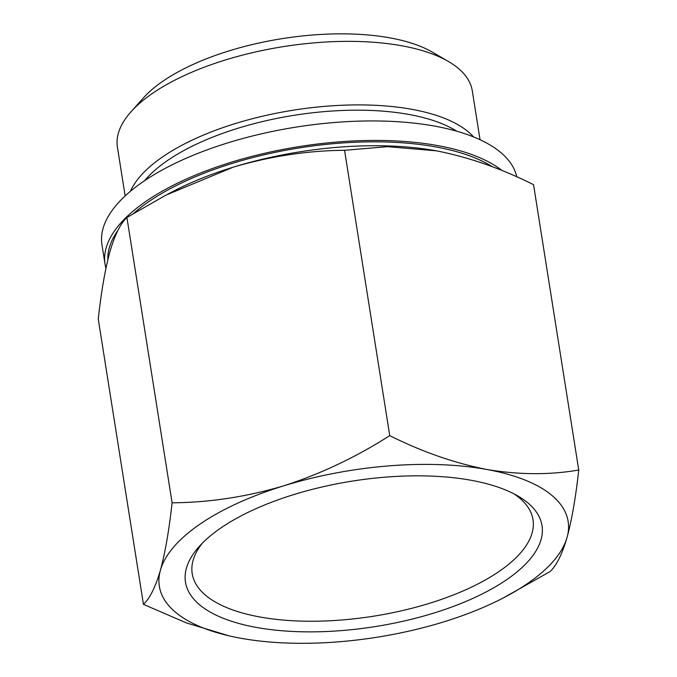 <?xml version="1.0" encoding="UTF-8"?>
<svg xmlns="http://www.w3.org/2000/svg" width="677" height="677" viewBox="0 0 677 677"><rect width="100%" height="100%" fill="white"/><g stroke="black" fill="none" stroke-linecap="round" stroke-linejoin="round"><path stroke-width="1.02" d="M133.707 213.297A206.95 84.43 -9 0 1 148.974 201.518A206.95 84.43 -9 0 1 492.551 166.847M107.846 259.663A206.95 84.43 -9 0 1 117.883 230.485M167.574 194.274L173.617 191.134A206.95 84.43 -9 0 1 233.091 167.219A206.95 84.43 -9 0 1 432.468 150.142A206.95 84.43 -9 0 1 436.42 150.827A206.95 84.43 -9 0 1 438.798 151.276M130.416 191.295A179.659 73.302 -9 0 1 162.844 156.717A179.659 73.302 -9 0 1 333.516 105.705A179.659 73.302 -9 0 1 473.604 136.94M125.152 195.932L117.417 147.121A179.659 73.302 -9 0 1 131 111.807A179.659 73.302 -9 0 1 152.774 93.172A179.659 73.302 -9 0 1 448.487 61.522A179.659 73.302 -9 0 1 472.309 90.913L480.044 139.724M131 111.807L143.296 98.03A163.673 66.778 -9 0 1 163.132 81.054A163.673 66.778 -9 0 1 432.535 52.222L448.487 61.522M143.448 604.349L98.258 319.019C101.237 291.812 105.13 269.336 109.945 251.582C114.887 234.784 120.548 223.41 126.912 217.478L172.102 502.808C169.106 530.032 165.213 552.508 160.415 570.246C155.456 587.103 149.803 598.468 143.448 604.349L186.344 622.899L229.224 635.889M389.749 435.633C355.899 457.246 320.5 473.993 283.561 485.891A206.95 84.43 -9 0 1 486.89 469.491A206.95 84.43 -9 0 1 567.055 537.453A206.95 84.43 -9 0 1 503.383 597.901L550.088 571.557C556.452 565.625 562.113 554.251 567.055 537.453C571.87 519.699 575.763 497.223 578.742 470.016C549.716 475.051 519.098 474.873 486.89 469.491C454.512 463.119 422.135 451.838 389.749 435.633L344.559 150.302C307.333 150.632 270.182 156.269 233.091 167.219L165.797 195.196L126.912 217.478M503.383 597.901A206.95 84.43 -9 0 1 443.909 621.816A206.95 84.43 -9 0 1 244.532 638.893A206.95 84.43 -9 0 1 240.58 638.208A206.95 84.43 -9 0 1 160.415 570.246A206.95 84.43 -9 0 1 283.561 485.891C246.403 496.884 209.252 502.52 172.102 502.808M578.742 470.016L533.552 184.686C501.175 168.48 468.797 157.199 436.42 150.827L387.43 146.672L344.559 150.302M220.998 527.882A180.48 73.632 -9 0 1 518.057 496.089A180.48 73.632 -9 0 1 375.253 626.58A180.48 73.632 -9 0 1 199.114 546.61A180.48 73.632 -9 0 1 220.998 527.882M513.885 493.812A172.517 70.383 -9 0 1 532.824 518.717A172.517 70.383 -9 0 1 373.611 616.188A172.517 70.383 -9 0 1 192.065 572.683A172.517 70.383 -9 0 1 202.381 543.149M105.934 268.244A210.192 85.759 -9 0 1 105.037 264.165A210.192 85.759 -9 0 1 146.41 201.052A210.192 85.759 -9 0 1 502.156 170.621M105.037 264.165L101.956 244.676A210.192 85.759 -9 0 1 143.321 181.563A210.192 85.759 -9 0 1 366.672 120.971A210.192 85.759 -9 0 1 516.779 176.866M144.717 180.607A174.116 71.034 -9 0 1 167.676 160.398A174.116 71.034 -9 0 1 456.696 131.194"/></g></svg>
